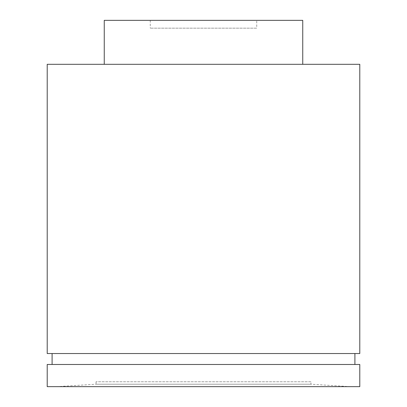 <?xml version="1.0" encoding="UTF-8"?>
<svg xmlns="http://www.w3.org/2000/svg" width="407" height="407" viewBox="0 0 407 407"><rect width="100%" height="100%" fill="white"/><g stroke="black" fill="none" stroke-linecap="round" stroke-linejoin="round"><path stroke-width="0.31" stroke-dasharray="2.04 1.53" d="M310.948 381.766L96.052 381.766L310.948 381.766L310.948 384.208L350.02 386.65L56.98 386.65L350.02 386.65M96.052 381.766L96.052 384.208L310.948 384.208L96.052 384.208L56.98 386.65M354.904 353.535L52.096 353.535L354.904 353.535M354.904 364.479L52.096 364.479L354.904 364.479M302.742 64.306L104.258 64.306L302.742 64.306M256.736 20.35L150.264 20.35L256.736 20.35L256.736 28.164L150.264 28.164L256.736 28.164M150.264 20.35L150.264 28.164M104.258 20.35L302.742 20.35M47.212 64.306L359.788 64.306M47.212 353.535L359.788 353.535M47.212 364.479L359.788 364.479M47.212 386.65L359.788 386.65"/><path stroke-width="0.61" d="M359.788 364.479L47.212 364.479L47.212 386.65L359.788 386.65L359.788 364.479M52.096 353.535L52.096 364.479M354.904 353.535L354.904 364.479M359.788 64.306L47.212 64.306L47.212 353.535L359.788 353.535L359.788 64.306M302.742 64.306L302.742 20.35L104.258 20.35L104.258 64.306"/></g></svg>
